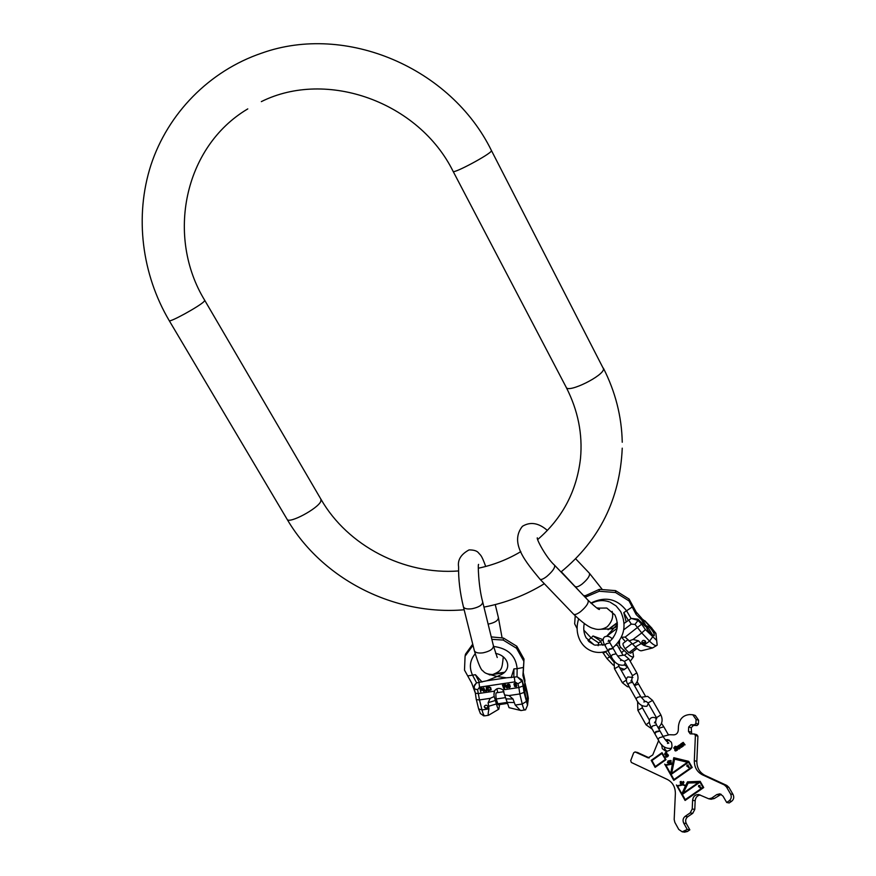 <?xml version="1.0" encoding="UTF-8"?>
<svg xmlns="http://www.w3.org/2000/svg" width="876" height="876" viewBox="0 0 876 876"><rect width="100%" height="100%" fill="white"/><g stroke="black" fill="none" stroke-linecap="round" stroke-linejoin="round"><path stroke-width="1.31" d="M598.637 643.072L598.133 645.064L598.735 642.94L603.236 639.349M617.098 628.344L606.816 636.107L617.394 624.227M601.308 629.231L611.262 628.815L617.306 626.668M588.694 641.429L594.18 644.878M584.204 596.238L599.326 589.362L615.576 590.632L629.077 599.042L636.129 611.963L636.184 614.558L632.187 606.98L623.8 612.642L628.333 620.405L631.322 618.412L638.024 620.372L641.637 624.172L625.179 637.093L632.614 644.046L638.473 640.783L632.998 639.48L628.913 640.98M577.109 628.552L574.667 623.832L575.214 615.85M584.752 595.549L584.697 596.742M585.179 597.257L599.261 591.245L599.326 589.362M574.667 623.832L575.225 615.861M599.261 591.245L615.565 592.526L629.099 600.958L632.187 606.98M615.565 592.526L615.576 590.632M629.099 600.958L629.077 599.042M636.129 611.963L641.648 618.204L645.492 624.829L645.557 626.548L637.991 619.201L631.322 618.412M602.36 652.215L603.279 653.168L606.312 651.251M621.38 637.29L625.179 637.093M624.128 623.394L628.333 620.405M641.648 618.204L641.692 619.912L636.184 614.558M641.692 619.912L645.557 626.548M652.149 628.705L655.916 633.326L657.186 645.119L655.894 633.611L645.152 621.336L642.393 619.485M650.211 627.939L646.51 625.727C645.897 627.194 647.211 629.811 650.441 633.578L654.142 635.779C654.744 634.301 653.43 631.684 650.211 627.939M627.621 667.041L624.281 664.895M628.826 658.861L624.566 655.237L626.986 653.135C630.216 656.387 632.417 657.569 633.6 656.704L632.8 651.613M635.341 646.904L641.199 643.641L643.849 645.36L652.489 647.988L641.637 650.726C640.323 651.12 638.232 649.85 635.341 646.904L632.614 644.046M652.489 647.988L656.814 645.437C655.434 646.094 653.014 644.659 649.532 641.122L641.747 632.943L632.998 639.48M621.183 670.271L624.27 669.538M641.977 618.774L645.152 621.336M625.376 641.615L621.566 637.224M626.986 653.135L620.558 647.233L618.237 642.48M636.994 648.503L630.731 653.168L628.88 652.675L625.114 648.744C623.208 645.886 622.573 644.046 623.23 643.225L628.004 639.655M641.199 643.641L638.473 640.783M642.305 643.148L641.834 642.042C642.393 640.29 643.532 639.918 645.251 640.947L645.721 642.042C645.174 643.805 644.035 644.178 642.305 643.148M610.922 656.004L606.969 658.577L603.268 653.168M623.745 629.789L631.268 624.117L635.023 624.424L641.747 632.943L645.426 629.603L641.637 624.172M620.558 647.233L619.31 648.744M645.7 641.823L642.294 642.743L641.845 641.867M632.1 643.521L625.114 648.744M635.888 647.463L628.88 652.675M653.003 635.658L648.875 628.935L646.302 626.844M620.547 660.537L621.883 660.154C620.131 659.135 618.226 657.011 616.167 653.781L613.189 648.525L609.378 649.445L608.251 651.262M612.981 648.328L609.127 648.985L608.196 650.988M656.113 732.084L654.854 733.814L658.051 739.475L659.31 737.745L663.198 736.661L659.989 731.011L656.113 732.084M659.737 730.814L655.839 731.591L654.832 733.519M731.668 801.266L729.182 800.795C731.351 798.956 731.81 796.667 730.551 793.952L726.423 786.867L724.342 784.94L702.41 774.811C697.022 771.953 694.329 767.245 694.307 760.707L696.836 761.299C696.858 767.814 699.563 772.501 704.939 775.359L726.828 785.454L728.909 787.382L733.026 794.444C734.285 797.149 733.825 799.427 731.668 801.266L729.182 802.953L726.697 802.493L723.039 796.164L720.16 793.941M729.182 800.795L726.697 802.493M700.263 795.003C697.252 795.485 695.555 797.401 695.161 800.752L694.799 809.424L692.752 813.311L690.178 812.884L692.226 808.986L692.598 800.281C693.168 796.393 695.226 794.477 698.785 794.554L708.761 798.803L711.662 798.102L716.82 794.565L719.787 793.864M690.178 812.884L685.098 816.377L687.682 816.782C685.58 818.589 685.12 820.834 686.313 823.528L689.828 829.846L687.408 831.499L684.419 832.134M658.664 740.505L652.74 754.97L648.13 757.85L635.056 751.937L633.677 752.791L630.698 760.62L631.344 762.459L667.49 779.53C672.724 782.367 675.352 787.064 675.374 793.634L674.181 819.498L674.838 822.356L678.758 829.441L682.196 831.817L687.244 829.462L683.718 823.133C682.524 820.429 682.984 818.173 685.098 816.377M663.033 736.377L669.494 734.712L673.775 734.865C676.382 734.679 677.882 733.146 678.276 730.277L678.473 726.084C679.437 718.933 683.203 715.09 689.773 714.564L692.774 714.739L696.07 719.503L695.905 723.434L698.424 724.123L697.055 725.514L693.485 725.394L691.219 727.693L688.689 727.014L690.956 724.704L694.537 724.813L695.905 723.434M696.661 734.668L697.909 736.147L695.391 735.49L694.361 734.033L690.2 733.836L688.492 731.416L688.689 727.014M695.391 735.49L694.307 760.707M665.333 739.793L667.917 739.618L671.377 742.224C672.987 747.808 671.147 750.841 665.859 751.312L662.322 748.673L661.599 744.469M676.382 784.973L685.087 800.467L703.724 787.557L700.165 781.348L687.474 781.863L685.7 785.487L682.853 784.436L677.334 785.75L676.382 784.973L685.218 800.368M668.059 760.883L667.359 762.799L668.41 762.514L668.552 763.204L669.1 762.317L668.322 760.806L667.545 762.744M669.91 761.89L670.994 762.219L669.833 762.755L670.994 762.733L671.125 761.813L669.822 761.638L669.812 760.828L671.104 760.543L669.582 760.576L669.91 761.89M664.687 764.135L673.797 780.374L692.226 767.475L688.722 761.353L673.786 757.707L672.593 763.478L665.705 764.825L664.687 764.135L673.929 780.275M681.572 782.531L680.258 782.553L680.51 781.71L681.528 781.863L680.225 781.633L680.389 783.626L681.517 783.516L681.572 782.531M682.305 782.279L683.214 783.834L683.827 781.896L682.382 782.038L683.017 783.834M662.037 752.67L651.218 760.357L655.128 767.376L665.99 759.689L662.037 752.67M666.548 753.163L666.778 752.648L665.486 752.604L664.545 754.116L665.618 755.265L667.786 754.794L667.545 756.054L665.541 756.634L666.275 757.182L667.83 756.557L668.476 755.265L667.348 754.028L665.256 754.444L665.399 753.382L666.548 753.163M675.626 750.984L677.367 750.119L677.597 748.63L676.403 748.038L676.392 746.724L675.1 746.33L673.721 748.027L674.881 749.122L674.848 750.579L675.626 750.984L674.881 749.122M682.601 746.527L681.375 744.392L681.758 743.757L683.444 745.936L682.984 742.892L685.043 744.797L683.214 742.366L680.652 744.063L682.601 746.527M679.163 748.958L677.947 746.823L678.331 746.188L680.006 748.367L679.557 745.323L681.605 747.228L679.787 744.797L677.225 746.494L679.163 748.958M698.303 782.64L683.203 793.119L688.153 783.045L698.5 782.684L683.203 793.119M685.251 799.624L682.338 794.444L699.99 782.18L702.957 787.371L685.251 799.624L703.165 787.404L699.99 782.18M700.92 787.535L699.387 786.232L699.913 785.465L698.599 785.597L698.577 786.79L699.081 786.44L700.176 788.05L700.92 787.535M681.725 793.579L677.564 786.155L682.787 784.918L685.492 785.903L681.933 793.612L685.7 785.947L683.192 784.984M687.419 762.273L671.662 773.344L674.597 759.131L687.627 762.317L671.662 773.344M673.972 779.541L671.115 774.439L688.558 762.186L691.471 767.288L673.972 779.541L691.679 767.332L688.558 762.186M689.215 767.048L687.715 765.766L688.229 765.011L686.926 765.153L686.915 766.325L687.408 765.985L688.481 767.562L689.215 767.048M670.534 773.431L665.99 765.328L672.472 764.058L670.742 773.475L672.385 764.036M667.6 762.416L668.147 761.277L668.344 762.208L667.6 762.416L668.552 762.262L668.147 761.277M681.408 782.706L680.794 783.538L680.367 782.805L681.616 782.739L680.794 783.538M682.524 782.367L683.543 781.907L683.346 783.483L682.524 782.367M665.256 759.514L655.303 766.555L651.952 760.532L661.873 753.491L665.464 759.558L655.303 766.555M676.414 750.316L675.089 750.053L676.239 748.509L677.181 749.407L675.659 750.48M674.914 746.932L676.108 747.162L675.035 748.652L674.192 748.29L674.914 746.932M667.008 751.389L664.917 749.287L664.161 746.965M666.527 741.173L669.352 740.165M697.909 736.147L696.836 761.299M691.219 727.693L691.701 733.913M693.058 714.816L695.292 715.462L698.588 720.203L698.424 724.123M649.269 757.882L637.509 752.517M692.752 813.311L687.682 816.782M721.189 794.335L714.181 798.583L710.907 799.208M687.244 829.462L689.828 829.846M683.28 784.513L677.334 785.75M700.198 781.392L687.682 781.896L685.7 785.487M674.597 759.131L687.627 762.317M700.975 787.633L700.296 787.666M699.081 786.44L700.329 788.061M698.982 785.509L698.709 786.703M699.99 785.597L699.234 785.947M689.281 767.146L688.602 767.179M687.408 765.985L688.624 767.573M687.321 765.066L687.047 766.237M688.306 765.153L687.55 765.493M683.368 781.48L682.513 782.323M683.203 781.699L683.904 782.596L682.973 783.582M681.112 781.414L680.247 782.158L680.794 783.779M680.915 781.611L681.462 781.874M681.221 782.279L680.258 782.553M681.024 782.476L681.616 782.739M671.104 760.587L669.79 760.62L669.812 761.89M670.534 761.419L669.822 761.638M669.899 762.405L670.26 762.952M670.534 761.671L671.202 762.273L670.282 762.7M668.41 762.514L668.738 763.149M673.994 757.751L672.593 763.478M672.494 763.445L665.705 764.825M661.873 753.491L665.464 759.558M662.125 752.812L651.437 760.401L655.259 767.277M667.545 754.083L665.475 754.641M666.11 756.415L666.395 757.182M667.49 754.652L668.005 755.802L666.581 756.612M666.45 752.495L664.862 753.601L665.629 755.265M675.823 746.363L674.005 747.655L674.684 749.144M677.093 748.093L676.403 748.038M676.644 748.465L677.422 748.958L676.611 750.36M675.714 746.845L676.152 748.049L674.586 748.608M677.685 746.363L678.911 749.144M678.769 745.717L677.75 746.483M679.995 744.852L678.944 745.761M679.754 745.301L681.353 747.414M678.539 746.166L680.137 748.279M681.112 743.932L682.349 746.713M682.207 743.286L681.178 744.053M683.214 742.366L682.371 743.33M683.313 742.903L684.791 744.983M681.966 743.735L683.565 745.848M524.68 682.119L522.906 675.44L524.012 659.08L523.268 672.691L524.91 680.302L524.56 689.226L522.118 680.072L523.082 685.996L518.866 687.529L517.946 683.74L521.954 681.309L517.256 676.798L506.448 677.827L497.097 676.513L486.881 680.762L476.435 682.93L474.157 686.346M495.597 653.43C507.478 655.401 512.887 668.64 501.236 674.608L497.097 676.513L487.406 673.885M517.256 676.798L522.118 680.072M523.268 672.691L522.906 675.44M524.91 680.302L524.56 689.226M473.018 645.294L465.079 656.179L464.499 670.129L471.715 683.127L475.296 692.949M523.749 661.106L516.522 648.262L503.196 640.06L491.852 639.327M524.012 659.08L516.818 646.258L503.525 638.078L503.196 640.06M503.525 638.078L491.25 636.896M516.818 646.258L516.522 648.262M472.722 644.145L465.495 654.175L465.079 656.179M474.343 685.35L476.435 682.93M478.975 682.459L479.533 687.156L477.606 689.762L479.479 699.924L490.231 698.336L494.217 696.508L496.407 703.943C497.316 707.458 498.126 709.199 498.838 709.166L488.501 715.287C487.943 715.166 488.085 713.031 488.95 708.892L481.986 709.91L479.479 699.924L476.292 699.672L475.372 693.266L478.548 693.529L494.316 691.175L493.954 694.712L494.622 690.606M527.297 692.434L528.337 698.282L527.527 705.268L524.045 692.401L519.829 693.956L518.866 687.529L502.988 689.894C499.419 687.583 496.528 688.01 494.316 691.175M480.869 690.31L482.271 690.102L483.891 691.503L482.293 688.142L479.884 688.416L480.771 691.963L480.902 690.146L482.293 689.938L483.793 691.361M487.22 689.751L486.629 687.408L486.092 690.704L484.91 690.408L483.672 687.857L485.074 691.087L486.596 691.022L487.22 689.751M489.268 687.014L487.297 687.31L488.173 690.857L491.097 689.883L490.713 687.66L489.268 687.014M503.755 688.547L502.452 685.054L503.755 688.547M504.379 686.806L505.605 686.62L507.073 688.054L505.572 684.66L503.459 684.901L504.335 688.459L504.401 686.642L505.627 686.466L506.974 687.912M510.259 686.718L509.985 685.58L508.901 685.733L509.788 686.937L508.135 687.189L507.598 684.988L509.821 684.89L508.967 684.156L507.335 684.561L507.73 687.408L509.449 687.693L510.259 686.718M514.639 685.043L514.519 686.39L516.369 686.587L516.391 683.915L514.453 683.335L513.938 684.276L514.639 685.043L513.982 683.871M482.315 689.62L480.76 689.861L480.475 688.722L482.304 688.525L482.315 689.62M487.899 687.693L490.012 687.616L490.68 689.237L488.556 690.332L487.932 687.529L490.045 687.452L490.67 689.554M505.638 686.149L504.269 686.346L503.985 685.218L505.594 685.054L505.638 686.149M515.57 686.39L514.738 685.415L516.183 685.207L516.38 686.039L515.57 686.39M515.176 683.543L515.975 684.364L514.53 684.583L515.197 683.379L516.063 684.123M525.797 697.515C524.779 692.555 524.593 689.543 525.228 688.481L526.52 691.558C527.527 696.497 527.713 699.508 527.078 700.581L525.797 697.515M483.705 715.834L480.322 713.458M521.089 710.545L509.044 707.666L504.62 694.964L508.978 695.566L519.829 693.956L522.249 704.019L515.23 705.049L512.997 698.982L505.912 698.906M520.355 710.37L515.23 705.049M498.838 709.166L499.583 704.567M488.95 708.892L488.14 702.64L490.231 698.336M527.527 705.268L525.578 709.812M504.62 694.964L502.988 689.894M494.217 696.508L493.954 694.712M487.943 706.549C486.673 704.797 485.468 704.764 484.308 706.45L484.329 707.074C485.6 708.826 486.815 708.859 487.965 707.162L487.943 706.549M508.978 695.566L512.997 698.982M478.625 708.903L476.325 699.464M497.787 692.598L496.867 688.788M503.974 691.679L496.342 692.817C495.761 693.245 495.728 695.303 496.221 698.993L498.159 704.775M496.221 698.993L505.572 697.614M497.426 703.855L506.788 702.475M484.351 706.264L484.395 706.647C485.545 708.334 486.738 708.432 487.987 706.932M524.921 692.018L525.742 697.285M479.949 688.416L480.804 691.799M480.475 688.722L482.326 688.372L482.676 689.335M483.738 687.846L485.107 690.934L487.231 690.091M486.202 687.474L486.717 690.146M487.363 687.299L488.206 690.704L491.184 689.5M502.517 685.043L503.722 688.394M503.525 684.89L504.729 688.24M506 686.401L506.405 685.755M503.985 685.218L505.616 684.89L505.945 685.864M507.084 685.109L508.124 687.507L510.259 686.904M507.511 685.24L508.069 684.528L509.755 684.747M508.956 685.733L509.788 686.937M516.084 684.824L516.435 684.112M514.278 685.404L515.23 686.598L516.851 685.886M514.584 685.755L515.57 684.901L516.522 685.7M514.3 684.222L515.197 683.379M169.21 320.616L169.243 320.671C141.912 274.374 134.324 216.591 150.935 165.049C167.82 113.683 209.057 70.967 261.815 53.097C346.173 22.929 451.02 68.01 491.436 150.541L603.509 368.862C604.254 375.541 568.228 393.401 566.246 387.389L566.203 387.301M491.436 150.541L491.381 150.913C490.308 154.296 453.319 174.072 453.133 171.389L566.246 387.389C578.018 410.461 582.77 434.157 580.492 458.487C576.726 491.151 562.458 518.176 537.689 539.528M287.065 519.227L169.243 320.671C169.594 322.718 199.213 306.447 203.966 301.596L204.754 300.369C165.969 237.067 183.588 146.96 247.777 108.898M464.149 609.773C394.342 615.806 322.28 579.332 287.153 519.369C289.091 524.023 317.758 508.737 320.78 501.422L320.977 499.298L204.787 300.424M575.642 558.757L589.417 573.243C590.183 575.609 587.774 579.189 582.19 583.996C578.839 586.493 576.605 587.347 575.466 586.581L575.412 586.526M547.358 530.429C538.674 522.873 530.363 521.494 522.424 526.301C509.208 542.835 525.797 561.998 540.021 579.233C541.127 579.956 543.394 579.036 546.799 576.452C552.668 571.349 555.264 567.604 554.563 565.217C546.449 558.023 536.397 539.342 537.295 537.809M573.539 614.142L573.605 614.207C574.809 615.04 577.12 614.185 580.547 611.667C586.416 606.619 588.924 602.819 588.059 600.268L554.617 565.272M583.832 630.162L591.147 637.892L593.008 635.976L602.918 639.59M617.317 622.902L608.502 629.57M587.949 640.487L591.147 637.892L598.735 642.94M590.862 603.06C605.239 596.03 617.186 598.669 626.679 610.955L631.092 618.522M602.71 645.251L600.432 641.451M613.605 661.708L605.349 651.558M613.299 637.651L611.995 638.637M604.407 644.353L603.52 645.021M635.023 624.424L638.024 620.372L637.991 619.201M631.268 624.117L628.727 620.098M626.209 622.015L623.8 612.642M593.008 635.976L600.827 641.177M656.19 639.94L645.426 629.603M624.5 669.395L619.781 667.797M619.507 645.711L619.529 640.641M621.566 652.697L624.26 650.288M643.849 645.36L649.532 641.122L652.5 637.049M616.167 653.781L612.357 654.711L611.207 656.507L608.24 651.24M615.894 645.163L617.383 645.36L622.781 654.821M608.108 641.331L608.842 640.137L609.948 642.82L606.159 643.75L605.042 645.568C602.644 641.571 602.535 638.659 604.681 636.819C607.44 635.724 609.981 636.425 612.324 638.933M618.434 664.687L618.927 666.275L614.481 668.727L622.365 682.732L626.428 680.028M624.391 661.369L628.837 658.883L636.819 672.856M632.625 675.56L636.83 672.877C638.998 677.652 638.144 681.78 634.279 685.273M640.652 696.519L632.56 682.251L629.11 683.127L628.048 684.736M634.443 685.58L638.571 684.068L637.093 681.802M643.838 701.972L645.152 701.621L640.663 696.54L637.202 697.438L636.118 699.026L628.037 684.725C625.913 681.276 625.825 678.681 627.785 676.929L632.877 677.487M641.867 705.684L642.415 707.808L637.881 710.305M644.824 701.424L646.138 701.413L648.032 702.913L652.576 700.417L647.846 696.497M656.573 717.63L660.876 714.925L652.576 700.417M649.368 722.196L646.05 724.813L652.237 729.171M658.851 729.007L660 727.868L663.822 726.817L668.333 734.723M654.46 722.864L655.204 721.671L656.518 724.901L652.653 725.963L651.415 727.715M733.026 794.444L730.551 793.952M728.909 787.382L726.423 786.867M726.828 785.454L724.342 784.94M702.41 774.811L704.939 775.359M698.588 720.203L696.07 719.503M694.537 724.813L697.055 725.514M693.485 725.394L690.956 724.704M691.022 732.084L688.492 731.416M648.798 757.904L647.189 757.554M635.33 752.024L637.98 752.615M687.408 831.499L684.813 831.127M683.718 823.133L686.313 823.528M694.799 809.424L692.226 808.986M692.598 800.281L695.161 800.752M714.181 798.583L711.662 798.102M716.82 794.565L719.316 795.047M497.24 657.526L493.44 645.842C493.352 649.017 489.881 651.339 483.026 652.828C478.176 653.419 475.285 652.697 474.354 650.671L474.321 650.539M478.614 564.516C477.814 562.304 478.318 586.394 482.698 601.943C482.556 604.944 479.03 607.21 472.109 608.732C467.215 609.367 464.313 608.721 463.415 606.816L474.354 650.671C478.176 663.669 481.11 670.468 483.158 671.038C484.669 673.239 487.899 674.4 492.827 674.52C502.2 670.534 501.926 669.352 503.284 656.792M488.129 624.139L488.403 624.095C494.951 622.672 498.28 620.504 498.389 617.591L495.247 604.582M493.593 646.444C508.025 648.36 515.876 655.774 517.147 668.673L513.938 668.881L511.168 677.641M486.881 680.762L506.448 677.827M479.533 687.156L514.902 681.867L514.311 677.159M513.938 668.881L513.818 677.247M482.085 682.01L475.405 674.717L479.457 682.404M523.366 667.468L517.147 668.673L517.015 676.798M467.62 675.9L475.405 674.717M475.175 653.781C469.777 660.384 468.945 667.589 472.668 675.396L476.61 682.864M477.606 689.762L474.245 688.799M517.946 683.74L514.902 681.867M528.327 698.577L525.14 683.663M523.082 685.996L524.045 692.401M489.75 674.936L491.885 674.608M493.911 674.301L504.193 672.746M513.851 702.508L506.777 702.421M496.407 703.943L489.016 706.155M527.166 692.117L527.308 692.73M524.844 709.998L524.801 709.998C524.067 709.888 523.224 707.896 522.249 704.019L526.246 701.545M480.486 713.721L478.635 708.947L481.986 709.91C482.994 713.765 483.913 715.736 484.756 715.823L483.421 715.791M484.811 715.823L488.501 715.287M495.542 700.428L488.14 702.64M261.344 101.616C326.748 69.007 418.805 101.934 453.133 171.389M483.957 607.101C505.594 602.962 525.72 595.165 544.335 583.723M561.001 571.951C599.578 540.24 619.989 498.97 622.245 448.162M622.245 442.238C621.708 416.538 615.412 391.835 603.378 368.139M321.065 499.43C347.761 545.89 404.11 575.105 458.52 570.955M478.318 568.217C493.56 564.998 507.73 559.457 520.837 551.606M599.48 609.455C598.845 609.838 595.034 606.783 588.059 600.268M540.021 579.233L573.605 614.207C582.693 622.891 589.329 627.643 593.512 628.475C598.067 630.151 602.622 629.581 607.188 626.789C611.995 621.829 613.66 616.682 612.149 611.371M602.261 589.449L589.417 573.243M580.624 592.494L561.275 571.732M617.295 622.606L607.966 629.658M598.133 645.064L598.144 645.689M597.903 607.867L597.246 608.229M630.205 661.292L633.6 656.704M627.402 667.238L623.69 669.888M651.985 628.267L644.813 620.723M606.969 658.577L613.364 665.223M609.148 601.801C603.071 599.786 597.114 600.334 591.267 603.444M578.598 619.036C576.167 626.822 576.747 634.158 580.328 641.046C583.339 646.346 587.654 649.872 593.271 651.624C598.155 652.992 603.038 652.664 607.9 650.638M597.093 608.13L606.772 608.032L614.864 614.875C619.387 624.829 617.569 633.808 609.422 641.823M604.549 644.659L594.946 645.13M594.103 644.856L586.164 637.881C583.843 633.6 583.208 628.837 584.248 623.57M620.712 611.601C626.964 625.442 624.325 637.52 612.795 647.835M610.09 602.162L616.113 605.94L620.701 611.579M611.207 656.507C614.404 662.935 618.664 665.815 623.975 665.136L625.355 663.055M616.737 644.276L617.383 645.36M605.031 645.546L607.977 650.78M609.959 642.842L612.915 648.043M624.161 655.106L617.646 656.036M613.988 660.526L614.47 668.706M621.511 659.946L624.38 661.347L632.341 675.352L631.749 680.51M629.297 686.937L627.38 686.685L622.354 682.711M618.927 666.275L626.428 679.546M632.549 682.229L631.596 679.962L630.906 681.123M645.426 696.102L638.571 684.068M636.118 699.026C638.615 704.348 642.228 706.757 646.948 706.242L648.339 703.461M647.375 696.354L641.133 697.307M637.597 701.304L637.87 710.294L646.05 724.813M655.555 722.908L656.299 717.433L648.032 702.913M642.415 707.808L649.477 720.291M660.876 714.925C663.143 719.941 662.234 724.211 658.128 727.737M658.051 739.475C661.084 745.881 665.388 748.849 670.972 748.356L671.837 747.502M667.479 743.439L668.815 743.067C667.107 742.038 665.223 739.902 663.198 736.661M654.58 733.322L651.405 727.704C648.722 722.93 648.568 719.711 650.956 718.046C652.521 717.017 654.46 717.225 656.759 718.67M661.49 723.346L663.822 726.817M656.518 724.901L659.694 730.496M696.88 734.701L694.449 734.055M635.144 751.958L637.706 752.528M684.791 832.178L682.196 831.817M711.279 799.273L708.761 798.803M463.415 606.816C459.966 592.614 458.367 579.288 458.597 566.838C457.491 559.939 460.973 554.3 469.043 549.92M502.09 637.87L498.389 617.591M482.72 602.053L493.44 645.842M469.131 549.909C473.872 549.909 476.993 550.884 478.482 552.811C480.617 555.494 481.274 554.234 485.709 566.465M474.376 685.218L474.255 688.843L475.372 693.288M504.762 672.231L495.936 673.567M489.728 674.498L488.95 674.619M525.611 709.801L521.023 710.545M525.096 683.236L527.286 692.39M498.137 704.786L507.051 703.472"/></g></svg>
